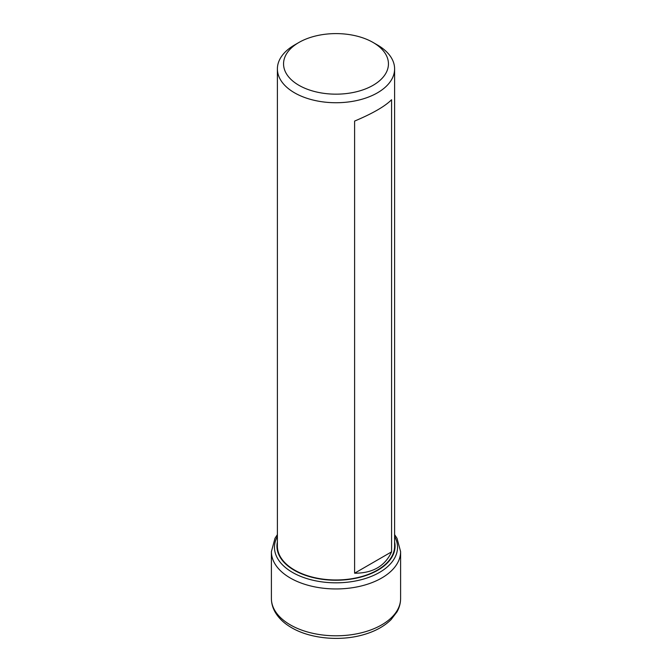 <?xml version="1.0" encoding="UTF-8"?>
<svg xmlns="http://www.w3.org/2000/svg" width="672" height="672" viewBox="0 0 672 672"><rect width="100%" height="100%" fill="white"/><g stroke="black" fill="none" stroke-linecap="round" stroke-linejoin="round"><path stroke-width="1.01" d="M298.914 85.294A52.45 30.282 0 0 0 373.086 85.294A52.45 30.282 0 0 0 373.086 42.47L377.437 44.982A58.607 33.835 180 0 1 394.607 68.905A58.607 33.835 180 0 1 358.428 100.162A58.607 33.835 180 0 1 294.563 92.828A58.607 33.835 180 0 1 277.393 68.905A58.607 33.835 180 0 1 294.563 44.982L298.914 42.47A52.45 30.282 0 0 0 298.914 85.294M277.393 541.892A59.06 34.104 0 0 0 294.235 570.259A59.06 34.104 0 0 0 361.973 576.769A59.06 34.104 0 0 0 394.607 541.892M394.607 68.905L394.607 546.143A58.607 33.835 180 0 1 358.428 577.399A58.607 33.835 180 0 1 294.563 570.066A58.607 33.835 180 0 1 277.393 546.143L277.393 68.905M354.606 573.208L354.606 121.086C372.683 113.459 385.006 106.344 391.574 99.742L391.574 551.863C385.006 566.135 372.683 573.25 354.606 573.208L391.574 551.863M377.437 44.982L373.086 42.47A52.45 30.282 0 0 0 298.914 42.47M394.607 534.61L397.026 538.348L400.604 551.653A64.604 37.296 180 0 1 360.721 586.11A64.604 37.296 180 0 1 290.321 578.029A64.604 37.296 180 0 1 271.396 551.653L271.396 598.5A64.604 37.296 0 0 0 290.321 624.876A64.604 37.296 0 0 0 360.721 632.965A64.604 37.296 0 0 0 400.604 598.5C400.579 603.145 399.386 607.58 397.026 611.814L391.112 619.576C384.283 626.321 375.152 631.344 363.72 634.637C340.326 641.533 310.338 638.753 291.598 627.69C284.164 623.423 278.653 618.181 275.058 611.957C272.647 607.681 271.421 603.196 271.396 598.5M277.393 536.483A61.522 35.524 0 0 0 292.496 572.418A61.522 35.524 0 0 0 368.021 577.634A61.522 35.524 0 0 0 394.607 536.483M400.604 551.653L400.604 598.5M277.393 534.61L274.982 538.331L271.396 551.653"/></g></svg>
